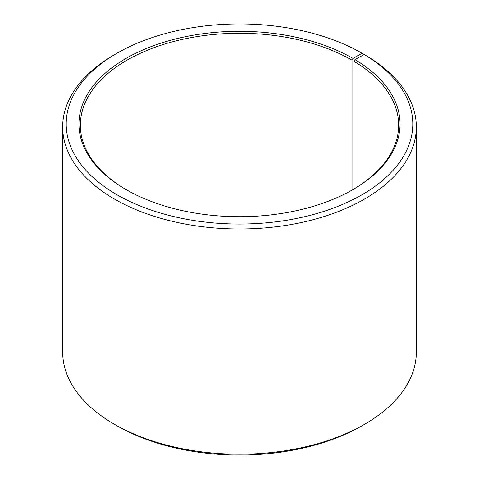 <?xml version="1.0" encoding="UTF-8"?>
<svg xmlns="http://www.w3.org/2000/svg" width="479" height="479" viewBox="0 0 479 479"><rect width="100%" height="100%" fill="white"/><g stroke="black" fill="none" stroke-linecap="round" stroke-linejoin="round"><path stroke-width="0.72" d="M364.154 54.498A173.29 100.045 180 0 1 360.603 195.558A173.29 100.045 180 0 1 116.259 194.33A173.29 100.045 180 0 1 116.966 53.253L114.463 54.696A176.823 102.087 180 0 0 62.677 126.887A176.823 102.087 180 0 0 239.5 228.974A176.823 102.087 180 0 0 416.323 126.887A176.823 102.087 180 0 0 366.698 55.965L364.154 54.498L354.993 59.606L353.975 61.33L353.975 188.977M353.975 61.33A159.142 91.878 180 0 1 398.642 125.151A159.142 91.878 180 0 1 352.532 189.834M126.468 189.834A159.142 91.878 180 0 1 80.358 125.151A159.142 91.878 180 0 1 178.601 40.266A159.142 91.878 180 0 1 352.029 60.18L352.029 190.115M416.323 126.887L416.323 352.113A176.823 102.087 180 0 1 364.537 424.304L362.034 425.747A173.29 100.045 180 0 1 116.966 425.747L114.463 424.304A176.823 102.087 180 0 1 62.677 352.113L62.677 126.887M364.537 424.304A176.823 102.087 180 0 1 114.463 424.304M364.537 54.72L362.034 53.253L353.029 58.45L352.029 60.18M116.966 53.253A173.29 100.045 180 0 1 362.034 53.253M354.993 59.606A160.555 92.698 180 0 1 353.035 189.54A160.555 92.698 180 0 1 125.965 189.54A160.555 92.698 180 0 1 125.971 58.45A160.555 92.698 180 0 1 353.029 58.45"/></g></svg>
